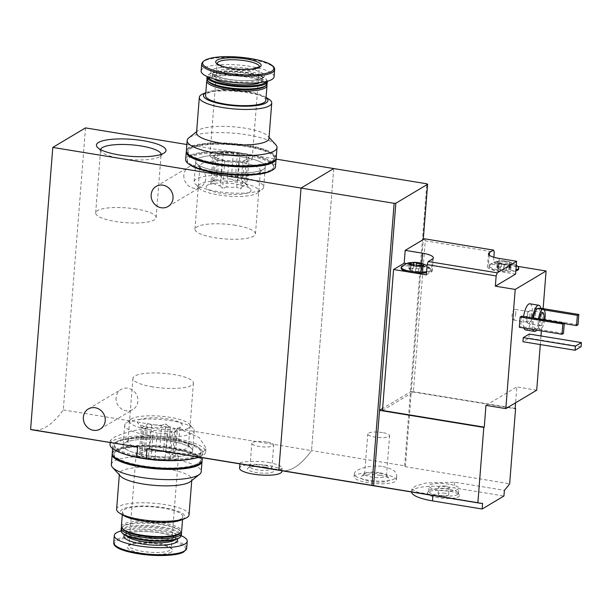 <?xml version="1.0" encoding="UTF-8"?>
<svg xmlns="http://www.w3.org/2000/svg" width="612" height="612" viewBox="0 0 612 612"><rect width="100%" height="100%" fill="white"/><g stroke="black" fill="none" stroke-linecap="round" stroke-linejoin="round"><path stroke-width="0.46" stroke-dasharray="3.06 2.29" d="M242.459 156.955A34.884 8.507 4.5 0 0 207.376 155.999A34.884 8.507 4.5 0 0 196.682 163.572A34.884 8.507 4.5 0 0 229.837 172.569A34.884 8.507 4.5 0 0 263.994 168.866A34.884 8.507 4.5 0 0 242.459 156.955M186.836 144.501L276.104 159.12M198.992 457.179A47.988 11.705 4.5 0 0 205.701 451.908A47.988 11.705 4.5 0 0 178.926 439.156L179.721 428.997L199.313 437.649L205.999 448.083L202.901 452.498L194.815 454.509L167.94 452.115M178.926 439.156L169.493 437.611L170.289 427.451L148.777 427.742L129.247 431.537L115.454 436.494L110.328 440.556L112.99 442.698L121.008 444.411M169.493 437.611A47.988 11.705 4.5 0 0 110.022 444.373M169.807 441.007A34.884 8.507 4.5 0 0 124.374 443.356A34.884 8.507 4.5 0 0 145.908 455.274A34.884 8.507 4.5 0 0 180.991 456.223A34.884 8.507 4.5 0 0 191.686 448.657A34.884 8.507 4.5 0 0 169.807 441.007M179.721 428.997L311.546 450.585A159.066 50.207 -80.7 0 1 281.038 470.62A159.066 50.207 99.3 0 0 311.546 450.585L404.639 465.831L405.396 466.704L509.658 483.778M268.24 462.389C277.167 464.156 281.795 466.023 282.117 467.981C283.226 472.135 238.558 463.98 239.996 463.093C239.506 461.884 255.219 460.216 268.24 462.389M85.489 127.9L63.296 409.933A159.066 50.207 -80.7 0 1 32.788 429.961M63.296 409.933L170.289 427.451M183.86 175.162A11.666 10.695 -120.8 0 0 189.177 186.285A11.666 10.695 -120.8 0 0 200.759 186.966A11.666 10.695 -120.8 0 0 203.972 171.475A11.666 10.695 -120.8 0 0 188.802 166.938A11.666 10.695 -120.8 0 0 183.86 175.162M116.058 397.708A11.666 10.695 -120.8 0 0 121.367 408.831A11.666 10.695 -120.8 0 0 132.957 409.512A11.666 10.695 -120.8 0 0 136.162 394.013A11.666 10.695 -120.8 0 0 121 389.477A11.666 10.695 -120.8 0 0 116.058 397.708M333.739 168.56L311.546 450.585L333.739 168.56M281.88 471.485A21.206 5.171 4.5 0 0 267.995 465.487A21.206 5.171 4.5 0 0 239.59 468.157M265.271 467.117A13.257 3.236 4.5 0 0 248.005 468.004A13.257 3.236 4.5 0 0 260.483 473.045A13.257 3.236 4.5 0 0 273.587 470.016A13.257 3.236 4.5 0 0 265.271 467.117M264.659 465.365A10.962 2.678 4.5 0 0 250.385 466.099A10.962 2.678 4.5 0 0 249.979 466.742A10.962 2.678 4.5 0 0 260.697 470.268A10.962 2.678 4.5 0 0 271.835 468.463A10.962 2.678 4.5 0 0 271.537 467.767A10.962 2.678 4.5 0 0 264.659 465.365M266.503 441.948A10.962 2.678 4.5 0 0 251.823 443.333A10.962 2.678 4.5 0 0 262.54 446.859A10.962 2.678 4.5 0 0 273.679 445.054A10.962 2.678 4.5 0 0 266.503 441.948M152.77 386.899A30.34 7.405 -175.5 0 1 132.919 378.315A30.34 7.405 -175.5 0 1 163.748 373.312A30.34 7.405 -175.5 0 1 193.415 383.074A30.34 7.405 -175.5 0 1 152.77 386.899M147.813 449.958A30.34 7.405 -175.5 0 1 127.954 441.374A30.34 7.405 -175.5 0 1 129.078 439.592A30.34 7.405 -175.5 0 1 158.783 436.371A30.34 7.405 -175.5 0 1 187.624 444.197A30.34 7.405 -175.5 0 1 188.458 446.133A30.34 7.405 -175.5 0 1 147.813 449.958M235.589 225.323A30.34 7.405 4.5 0 0 194.953 229.148A30.34 7.405 4.5 0 0 224.619 238.91A30.34 7.405 4.5 0 0 255.449 233.906A30.34 7.405 4.5 0 0 235.589 225.323M240.554 162.272A30.34 7.405 4.5 0 0 199.91 166.089A30.34 7.405 4.5 0 0 200.736 168.025A30.34 7.405 4.5 0 0 229.577 175.851A30.34 7.405 4.5 0 0 259.289 172.63A30.34 7.405 4.5 0 0 260.406 170.855A30.34 7.405 4.5 0 0 240.554 162.272M136.292 209.059A30.34 7.405 4.5 0 0 95.648 212.884A30.34 7.405 4.5 0 0 125.315 222.646A30.34 7.405 4.5 0 0 156.144 217.643A30.34 7.405 4.5 0 0 136.292 209.059M100.636 149.634A30.34 7.405 4.5 0 0 100.613 149.825A30.34 7.405 4.5 0 0 101.439 151.761A30.34 7.405 4.5 0 0 130.28 159.587A30.34 7.405 4.5 0 0 159.992 156.374A30.34 7.405 4.5 0 0 161.109 154.591A30.34 7.405 4.5 0 0 161.117 154.392M244.219 160.39A16.7 4.077 4.5 0 0 247.707 158.309L245.649 184.449A16.7 4.077 4.5 0 1 242.161 186.53L244.219 160.39L242.819 161.224L238.802 161.101A16.7 4.077 4.5 0 1 228.796 160.788L226.738 186.928A16.7 4.077 4.5 0 0 236.745 187.241L238.802 161.101M215.646 157.307A16.7 4.077 4.5 0 0 222.164 159.701L220.106 185.841A16.7 4.077 4.5 0 1 213.588 183.447L215.646 157.307L213.03 156.343L214.43 155.509A16.7 4.077 4.5 0 1 217.918 153.428L215.86 179.568A16.7 4.077 4.5 0 0 212.976 180.762A16.7 4.077 4.5 0 0 212.372 181.649L214.43 155.509M233.348 153.031A16.7 4.077 4.5 0 0 223.342 152.717L221.284 178.857A16.7 4.077 4.5 0 1 231.29 179.171L233.348 153.031L237.364 153.153L239.981 154.117A16.7 4.077 4.5 0 1 246.498 156.504L244.44 182.651A16.7 4.077 4.5 0 0 237.923 180.257L239.981 154.117M268.431 98.892A36.322 8.859 4.5 0 0 236.232 91.341A36.322 8.859 4.5 0 0 203.253 93.758M196.536 132.781A36.322 8.859 -175.5 0 1 197.875 130.654A36.322 8.859 -175.5 0 1 198.732 130.065A36.322 8.859 -175.5 0 1 234.84 126.914A36.322 8.859 -175.5 0 1 267.964 136.17A36.322 8.859 -175.5 0 1 268.951 138.48M266.059 97.53A32.344 7.895 4.5 0 0 265.004 96.811A32.344 7.895 4.5 0 0 236.331 90.086A32.344 7.895 4.5 0 0 206.955 92.244A32.344 7.895 4.5 0 0 205.8 92.787M265.837 100.33A30.225 7.375 4.5 0 0 236.286 90.607A30.225 7.375 4.5 0 0 205.578 95.587M266.778 84.67A30.225 7.375 4.5 0 0 266.166 83.79A30.225 7.375 4.5 0 0 237.441 75.995A30.225 7.375 4.5 0 0 207.843 79.2A30.225 7.375 4.5 0 0 207.108 79.973M264.935 86.323A29.162 7.115 4.5 0 0 265.218 82.75A29.162 7.115 4.5 0 0 237.502 75.23A29.162 7.115 4.5 0 0 208.944 78.321A29.162 7.115 4.5 0 0 208.661 81.893M267.153 83.668A30.225 7.375 4.5 0 0 237.601 73.945A30.225 7.375 4.5 0 0 206.894 78.925M267.314 81.258A30.225 7.375 4.5 0 0 266.495 79.652A30.225 7.375 4.5 0 0 237.762 71.849A30.225 7.375 4.5 0 0 208.172 75.062A30.225 7.375 4.5 0 0 207.108 76.523M266.427 81.488A29.475 7.191 4.5 0 0 265.822 78.91A29.475 7.191 4.5 0 0 237.808 71.306A29.475 7.191 4.5 0 0 208.952 74.434A29.475 7.191 4.5 0 0 207.95 76.883M260.062 82.582A24.924 6.082 4.5 0 0 260.582 82.299A24.924 6.082 4.5 0 0 262.089 80.432A24.924 6.082 4.5 0 0 237.724 72.415A24.924 6.082 4.5 0 0 212.402 76.523A24.924 6.082 4.5 0 0 214.07 78.963M274.077 76.737A36.582 8.928 4.5 0 0 238.305 64.964A36.582 8.928 4.5 0 0 201.134 70.992M275.783 144.753A45.066 10.993 4.5 0 0 232.942 133.133A45.066 10.993 4.5 0 0 188.81 137.914M276.203 157.881A45.066 10.993 4.5 0 0 232.132 143.384A45.066 10.993 4.5 0 0 186.346 150.804M271.988 161.01A43.475 10.611 4.5 0 0 274.62 157.758A43.475 10.611 4.5 0 0 232.101 143.766A43.475 10.611 4.5 0 0 187.93 150.935A43.475 10.611 4.5 0 0 223.296 164.215A43.475 10.611 4.5 0 0 271.988 161.01M256.979 193.338A30.34 7.405 4.5 0 0 257.698 192.849A30.34 7.405 4.5 0 0 229.148 181.313A30.34 7.405 4.5 0 0 199.145 188.244A30.34 7.405 4.5 0 0 226.822 195.97A30.34 7.405 4.5 0 0 256.979 193.338M249.673 192.145A22.537 5.5 4.5 0 0 250.423 189.024A22.537 5.5 4.5 0 0 229.003 183.21A22.537 5.5 4.5 0 0 206.933 185.597A22.537 5.5 4.5 0 0 206.122 186.805A22.537 5.5 4.5 0 0 224.199 193.775A22.537 5.5 4.5 0 0 249.673 192.145M261.576 189.651A34.884 8.507 4.5 0 0 262.403 189.085A34.884 8.507 4.5 0 0 263.688 187.035A34.884 8.507 4.5 0 0 229.584 175.82A34.884 8.507 4.5 0 0 194.142 181.565A34.884 8.507 4.5 0 0 195.09 183.784A34.884 8.507 4.5 0 0 226.907 192.673A34.884 8.507 4.5 0 0 261.576 189.651M263.168 169.432A34.884 8.507 4.5 0 0 265.279 166.824A34.884 8.507 4.5 0 0 231.175 155.601A34.884 8.507 4.5 0 0 195.733 161.346A34.884 8.507 4.5 0 0 224.107 172.003A34.884 8.507 4.5 0 0 263.168 169.432M271.055 170.847A43.475 10.611 4.5 0 0 271.215 170.748A43.475 10.611 4.5 0 0 273.847 167.497A43.475 10.611 4.5 0 0 231.336 153.505A43.475 10.611 4.5 0 0 187.165 160.673A43.475 10.611 4.5 0 0 189.399 164.421M271.3 169.723A43.475 10.611 4.5 0 0 273.931 166.472A43.475 10.611 4.5 0 0 231.42 152.48A43.475 10.611 4.5 0 0 187.241 159.648A43.475 10.611 4.5 0 0 222.615 172.928A43.475 10.611 4.5 0 0 271.3 169.723M275.515 166.594A45.066 10.993 4.5 0 0 231.451 152.097A45.066 10.993 4.5 0 0 185.658 159.525M276.111 158.386A45.066 10.993 4.5 0 0 232.055 144.409A45.066 10.993 4.5 0 0 186.354 151.325M271.736 162.134A43.475 10.611 4.5 0 0 271.904 162.035A43.475 10.611 4.5 0 0 274.536 158.783A43.475 10.611 4.5 0 0 232.025 144.792A43.475 10.611 4.5 0 0 187.846 151.96A43.475 10.611 4.5 0 0 190.087 155.708M244.44 182.651L246.927 185.222L245.649 184.449M242.161 186.53L240.638 188.978L236.745 187.241M226.738 186.928L222.592 188.419L220.106 185.841M213.588 183.447L210.842 184.097L212.372 181.649M215.86 179.568L217.138 180.341L221.284 178.857M231.29 179.171L235.176 180.907L237.923 180.257M250.928 160.16A21.206 5.171 4.5 0 0 252.213 158.569A21.206 5.171 4.5 0 0 231.474 151.745A21.206 5.171 4.5 0 0 209.924 155.241A21.206 5.171 4.5 0 0 227.182 161.721A21.206 5.171 4.5 0 0 250.928 160.16M222.164 159.701L224.78 160.665L228.796 160.788M223.342 152.717L219.326 152.587L217.918 153.428M247.707 158.309L249.115 157.468L246.498 156.504M237.364 153.153L235.176 180.907M249.115 157.468L246.927 185.222M219.326 152.587L217.138 180.341M213.03 156.343L210.842 184.097M224.78 160.665L222.592 188.419M242.819 161.224L240.638 188.978M509.544 268.11L507.692 267.429A2.601 0.635 -175.5 0 1 504.158 266.847L504.556 261.752L508.098 262.334L509.934 262.012A7.42 1.813 4.5 0 0 506.805 261.24A7.42 1.813 4.5 0 0 504.923 261.003A7.42 1.813 4.5 0 0 503.883 260.919A7.42 1.813 4.5 0 0 502.988 260.873A7.42 1.813 4.5 0 0 497.311 261.622A7.42 1.813 4.5 0 0 497.533 263.022A7.42 1.813 4.5 0 0 498.581 263.504A7.42 1.813 4.5 0 0 505.535 264.644A7.42 1.813 4.5 0 0 510.859 264.07A7.42 1.813 4.5 0 0 511.211 263.894A7.42 1.813 4.5 0 0 509.934 262.012L509.391 263.917L511.211 263.894L510.592 263.971L510.194 269.066A2.601 0.635 -175.5 0 1 509.031 268.438A2.601 0.635 -175.5 0 1 509.544 268.11L509.934 262.012M504.556 261.752L502.988 260.873L501.718 261.668C501.373 262.831 500.409 262.961 498.826 262.051L497.219 261.775L496.776 267.375L498.428 267.138L498.826 262.051M498.489 263.596L498.956 263.841L498.604 268.362A2.601 0.635 -175.5 0 1 498.084 268.691L498.489 263.596L497.311 261.622M498.084 268.691L499.935 269.372A2.601 0.635 -175.5 0 1 503.469 269.946L503.875 264.858L498.581 263.504M503.875 264.858L506.713 264.942L510.859 264.07M410.568 265.088L411.034 265.325L410.683 269.846A2.601 0.635 -175.5 0 1 410.17 270.183L410.568 265.088L409.925 264.124L409.52 269.219L408.854 268.859L410.514 268.63L410.797 264.996M410.17 270.183L412.021 270.856A2.601 0.635 -175.5 0 1 415.556 271.437L415.961 266.342L410.667 264.996M415.961 266.342L418.792 266.434L422.938 265.562M382.469 410.476L413.352 392.047L425.256 240.83L494.267 252.129M425.256 240.83L424.544 238.81M517.622 266.342L493.456 262.387L488.46 265.363A16.44 4.009 -175.5 0 0 487.466 266.595A16.44 4.009 -175.5 0 0 498.222 271.246L515.602 274.092M540.297 344.564L540.977 335.965M541.375 330.885L543.127 308.632M536.709 390.188L516.849 386.929L515.602 402.78M413.352 392.047L515.136 408.717M493.861 257.239L493.456 262.387M408.326 271.927L413.559 272.784M383.12 466.612C392.055 468.532 396.599 471.492 396.76 475.493C397.433 485.362 352.489 480.734 354.394 473.734C354.203 469.58 370.031 464.317 383.12 466.612M482.585 503.347L417.575 492.232L411.899 488.996L415.693 485.989L425.761 483.029L454.731 482.21L504.38 490.342M529.908 303.789A13.257 4.185 -80.7 0 1 532.302 314.163A13.257 4.185 -80.7 0 1 525.624 329.952M523.903 328.024A13.257 4.185 -80.7 0 1 523.589 316.488M521.585 316.159L520.781 326.41L519.328 327.275M536.12 307.484L535.309 317.735L533.855 318.607L534.666 308.356L536.12 307.484L540.893 308.264M529.265 334.045L528.944 338.145L522.954 341.726M405.396 466.704L411.325 391.374L382.63 408.495M515.159 408.38L411.325 391.374L423.267 239.567M404.639 465.831L426.832 183.807M544.757 319.954A10.075 3.182 -80.7 0 1 540.036 329.088A10.075 3.182 -80.7 0 1 538.483 318.928M543.678 319.778A6.625 2.088 -80.7 0 1 540.595 325.683A6.625 2.088 -80.7 0 1 539.554 319.104M538.331 308.394A10.075 3.182 -80.7 0 1 540.151 316.274A10.075 3.182 -80.7 0 1 535.072 328.277A10.075 3.182 -80.7 0 1 533.519 318.11M541.016 308.83A13.257 4.185 -80.7 0 1 541.245 315.624A13.257 4.185 -80.7 0 1 536.801 330.136M532.838 329.493A13.257 4.185 -80.7 0 1 532.524 317.949M531.522 315.761A6.625 2.088 -80.7 0 1 528.179 323.656A6.625 2.088 -80.7 0 1 527.559 323.167A6.625 2.088 -80.7 0 1 527.184 316.779A6.625 2.088 -80.7 0 1 529.579 310.835A6.625 2.088 -80.7 0 1 530.321 310.575A6.625 2.088 -80.7 0 1 531.522 315.761M529.87 315.823A5.34 1.683 -80.7 0 1 527.184 322.18A5.34 1.683 -80.7 0 1 526.68 321.79A5.34 1.683 -80.7 0 1 526.381 316.641A5.34 1.683 -80.7 0 1 528.301 311.86A5.34 1.683 -80.7 0 1 528.906 311.646A5.34 1.683 -80.7 0 1 529.87 315.823M515.687 313.505A5.34 1.683 -80.7 0 1 513.001 319.862A5.34 1.683 -80.7 0 1 512.198 314.323A5.34 1.683 -80.7 0 1 514.723 309.328A5.34 1.683 -80.7 0 1 515.687 313.505M563.476 333.402L520.781 326.41M578.011 324.727L535.309 317.735M564.249 323.58L533.855 318.607M544.229 309.917L534.666 308.356M382.538 474.055A21.206 5.171 4.5 0 0 354.126 476.725A21.206 5.171 4.5 0 0 374.865 483.549A21.206 5.171 4.5 0 0 396.415 480.053A21.206 5.171 4.5 0 0 382.538 474.055M380.266 475.409A14.581 3.557 4.5 0 0 361.271 476.388A14.581 3.557 4.5 0 0 374.988 481.935A14.581 3.557 4.5 0 0 389.408 478.607A14.581 3.557 4.5 0 0 380.266 475.409M379.302 472.648A10.962 2.678 4.5 0 0 365.027 473.39A10.962 2.678 4.5 0 0 364.622 474.032A10.962 2.678 4.5 0 0 375.332 477.559A10.962 2.678 4.5 0 0 386.47 475.753A10.962 2.678 4.5 0 0 386.172 475.05A10.962 2.678 4.5 0 0 379.302 472.648M382.454 432.577A10.962 2.678 4.5 0 0 367.774 433.962A10.962 2.678 4.5 0 0 378.491 437.488A10.962 2.678 4.5 0 0 389.622 435.683A10.962 2.678 4.5 0 0 382.454 432.577M581.079 346.683L528.944 338.145M411.669 492.01A31.816 7.765 -175.5 0 1 411.669 491.887A31.816 7.765 -175.5 0 1 454.288 487.879L503.936 496.011M485.966 405.358L516.849 386.929M448.894 491.099A16.073 3.924 4.5 0 0 427.581 492.568A16.073 3.924 4.5 0 0 443.08 498.29A16.073 3.924 4.5 0 0 459.283 495.062A16.073 3.924 4.5 0 0 448.894 491.099M445.766 486.119A5.301 1.293 4.5 0 0 438.666 486.792A5.301 1.293 4.5 0 0 443.853 488.498A5.301 1.293 4.5 0 0 449.239 487.619A5.301 1.293 4.5 0 0 445.766 486.119M445.207 493.295A5.301 1.293 4.5 0 0 438.1 493.968A5.301 1.293 4.5 0 0 443.287 495.674A5.301 1.293 4.5 0 0 448.673 494.802A5.301 1.293 4.5 0 0 445.207 493.295M449.04 484.168A14.849 3.618 4.5 0 0 429.15 486.043A14.849 3.618 4.5 0 0 443.669 490.816A14.849 3.618 4.5 0 0 458.755 488.368A14.849 3.618 4.5 0 0 449.04 484.168M448.634 489.294A14.849 3.618 4.5 0 0 428.943 490.656A14.849 3.618 4.5 0 0 428.752 491.168A14.849 3.618 4.5 0 0 443.264 495.942A14.849 3.618 4.5 0 0 458.35 493.494A14.849 3.618 4.5 0 0 458.235 492.958A14.849 3.618 4.5 0 0 448.634 489.294M401.135 268.209A14.849 3.618 -175.5 0 1 421.025 266.342A14.849 3.618 -175.5 0 1 430.741 270.542A14.849 3.618 -175.5 0 1 426.503 272.7M426.334 274.88L431.33 271.896A16.44 4.009 -175.5 0 0 432.324 270.665A16.44 4.009 -175.5 0 0 421.569 266.013L406.636 263.573M515.855 270.902A14.849 3.618 -175.5 0 1 499.163 270.986A14.849 3.618 -175.5 0 1 489.057 266.725A14.849 3.618 -175.5 0 1 506.231 264.476A14.849 3.618 4.5 0 1 508.939 264.851A14.849 3.618 4.5 0 1 511.464 265.333A14.849 3.618 -175.5 0 1 518.655 269.05M426.587 271.674A14.849 3.618 4.5 0 0 430.817 269.517A14.849 3.618 4.5 0 0 430.427 268.584A14.849 3.618 4.5 0 0 421.102 265.317A14.849 3.618 4.5 0 0 401.755 266.327M415.556 271.437L418.394 271.529A2.601 0.635 -175.5 0 1 421.286 271.147L422.938 270.917L422.272 270.558A2.601 0.635 -175.5 0 1 421.11 269.93A2.601 0.635 -175.5 0 1 421.63 269.594L422.028 264.506M410.514 268.63A2.601 0.635 -175.5 0 0 413.406 268.247L416.237 268.339A2.601 0.635 -175.5 0 0 419.778 268.92L421.63 269.594M409.52 269.219A2.601 0.635 -175.5 0 1 410.683 269.846M518.341 267.092A14.849 3.618 4.5 0 0 509.023 263.826A14.849 3.618 4.5 0 0 489.669 264.835A14.849 3.618 4.5 0 0 489.133 265.692A14.849 3.618 4.5 0 0 499.247 269.961A14.849 3.618 4.5 0 0 515.931 269.877M498.428 267.138A2.601 0.635 -175.5 0 0 501.32 266.763L504.158 266.847M498.604 268.362A2.601 0.635 -175.5 0 0 497.441 267.727L496.776 267.375M510.194 269.066L510.852 269.425L509.199 269.655A2.601 0.635 -175.5 0 0 506.308 270.037L503.469 269.946M175.384 431.468A16.7 4.077 -175.5 0 0 175.996 430.573L173.938 456.713A16.7 4.077 -175.5 0 1 170.45 458.801L172.5 432.653A16.7 4.077 -175.5 0 0 175.384 431.468L181.427 426.625A22.537 5.5 -175.5 0 1 180.9 426.992A22.537 5.5 -175.5 0 1 158.5 428.943A22.537 5.5 -175.5 0 1 137.945 423.206A22.537 5.5 -175.5 0 1 142.053 418.838A22.537 5.5 -175.5 0 1 169.914 419.358A22.537 5.5 -175.5 0 1 181.427 426.625M166.204 452.52A16.7 4.077 -175.5 0 1 172.722 454.915L174.78 428.775A16.7 4.077 -175.5 0 0 168.262 426.38L166.204 452.52L163.588 451.564L159.571 451.434A16.7 4.077 -175.5 0 0 149.565 451.128L151.623 424.98A16.7 4.077 -175.5 0 1 161.629 425.294L159.571 451.434M140.653 453.92A16.7 4.077 -175.5 0 1 144.149 451.84L146.199 425.692A16.7 4.077 -175.5 0 0 142.711 427.773L140.653 453.92L139.253 454.754L141.869 455.718A16.7 4.077 -175.5 0 0 148.387 458.113L150.445 431.965A16.7 4.077 -175.5 0 1 143.927 429.57L141.869 455.718M116.624 509.199A36.322 8.859 -175.5 0 1 153.528 503.209A36.322 8.859 -175.5 0 1 189.039 514.899M190.493 481.567A36.322 8.859 4.5 0 0 191.831 479.441A36.322 8.859 4.5 0 0 162.279 468.348A36.322 8.859 4.5 0 0 121.612 471.018A36.322 8.859 4.5 0 0 119.416 473.742A36.322 8.859 4.5 0 0 120.403 476.052M123.364 515.411A32.344 7.895 -175.5 0 1 151.348 506.262A32.344 7.895 -175.5 0 1 182.942 519.228A32.344 7.895 -175.5 0 1 181.404 519.978M180.953 518.899A30.225 7.375 -175.5 0 1 147.117 521.126A30.225 7.375 -175.5 0 1 122.53 511.892A30.225 7.375 -175.5 0 1 153.237 506.912A30.225 7.375 -175.5 0 1 182.789 516.635A30.225 7.375 -175.5 0 1 180.953 518.899M121.375 526.504A30.225 7.375 -175.5 0 1 152.082 521.523A30.225 7.375 -175.5 0 1 181.634 531.247M123.15 529.472A29.162 7.115 -175.5 0 1 123.433 525.899A29.162 7.115 -175.5 0 1 151.983 522.809A29.162 7.115 -175.5 0 1 179.706 530.329A29.162 7.115 -175.5 0 1 179.423 533.901M121.589 527.552A30.225 7.375 -175.5 0 1 122.331 526.779A30.225 7.375 -175.5 0 1 151.921 523.574A30.225 7.375 -175.5 0 1 180.647 531.369A30.225 7.375 -175.5 0 1 181.259 532.249M121.054 530.65A30.225 7.375 -175.5 0 1 151.761 525.67A30.225 7.375 -175.5 0 1 181.313 535.393M122.545 533.312A29.475 7.191 -175.5 0 1 151.684 526.58A29.475 7.191 -175.5 0 1 179.415 537.787M174.458 537.566A24.924 6.082 -175.5 0 1 146.551 539.402A24.924 6.082 -175.5 0 1 126.279 531.79A24.924 6.082 -175.5 0 1 151.6 527.682A24.924 6.082 -175.5 0 1 175.965 535.699A24.924 6.082 -175.5 0 1 174.458 537.566M121.054 530.964A36.582 8.928 -175.5 0 1 181.259 535.707M171.299 552.108A22.797 5.562 -175.5 0 1 132.513 550.899A22.797 5.562 -175.5 0 1 146.046 542.829A22.797 5.562 -175.5 0 1 171.299 552.108M111.361 464.592A45.066 10.993 -175.5 0 1 157.146 457.172A45.066 10.993 -175.5 0 1 201.218 471.668M112.256 453.836A45.066 10.993 -175.5 0 1 157.957 446.921A45.066 10.993 -175.5 0 1 202.014 460.897M115.989 458.22A43.475 10.611 -175.5 0 1 113.748 454.471A43.475 10.611 -175.5 0 1 157.927 447.303A43.475 10.611 -175.5 0 1 200.438 461.287A43.475 10.611 -175.5 0 1 197.806 464.546A43.475 10.611 -175.5 0 1 197.638 464.646M188.205 428.186A30.34 7.405 -175.5 0 1 150.506 429.915A30.34 7.405 -175.5 0 1 130.67 419.373A30.34 7.405 -175.5 0 1 160.375 416.152A30.34 7.405 -175.5 0 1 189.215 423.986A30.34 7.405 -175.5 0 1 188.205 428.186M192.114 433.273A34.884 8.507 -175.5 0 1 153.054 435.836A34.884 8.507 -175.5 0 1 124.68 425.187A34.884 8.507 -175.5 0 1 125.965 423.137A34.884 8.507 -175.5 0 1 160.122 419.442A34.884 8.507 -175.5 0 1 193.277 428.438A34.884 8.507 -175.5 0 1 194.226 430.657A34.884 8.507 -175.5 0 1 192.114 433.273M190.523 453.492A34.884 8.507 -175.5 0 1 151.462 456.055A34.884 8.507 -175.5 0 1 123.089 445.406A34.884 8.507 -175.5 0 1 158.531 439.653A34.884 8.507 -175.5 0 1 192.635 450.876A34.884 8.507 -175.5 0 1 190.523 453.492M198.571 454.808A43.475 10.611 -175.5 0 1 149.886 458.006A43.475 10.611 -175.5 0 1 114.513 444.733A43.475 10.611 -175.5 0 1 158.692 437.565A43.475 10.611 -175.5 0 1 201.203 451.549A43.475 10.611 -175.5 0 1 198.571 454.808M198.495 455.833A43.475 10.611 -175.5 0 1 149.81 459.031A43.475 10.611 -175.5 0 1 114.436 445.758A43.475 10.611 -175.5 0 1 158.615 438.59A43.475 10.611 -175.5 0 1 201.126 452.574A43.475 10.611 -175.5 0 1 198.495 455.833M123.746 453.852A45.066 10.993 -175.5 0 1 112.853 445.628A45.066 10.993 -175.5 0 1 158.646 438.2A45.066 10.993 -175.5 0 1 202.71 452.704A45.066 10.993 -175.5 0 1 199.979 456.078A45.066 10.993 -175.5 0 1 190.661 459.115M112.248 453.316A45.066 10.993 -175.5 0 1 158.034 445.896A45.066 10.993 -175.5 0 1 202.105 460.392M197.89 463.521A43.475 10.611 -175.5 0 1 149.206 466.719A43.475 10.611 -175.5 0 1 113.832 453.446A43.475 10.611 -175.5 0 1 158.003 446.278A43.475 10.611 -175.5 0 1 200.522 460.262A43.475 10.611 -175.5 0 1 197.89 463.521M167.084 433.365A16.7 4.077 -175.5 0 1 157.077 433.051L155.02 459.199A16.7 4.077 -175.5 0 0 165.026 459.505L167.084 433.365L171.23 431.881L172.5 432.653M175.996 430.573L177.518 428.125L174.78 428.775M168.262 426.38L165.775 423.81L161.629 425.294M151.623 424.98L147.729 423.244L146.199 425.692M142.711 427.773L141.441 427L143.927 429.57M150.445 431.965L153.191 431.322L157.077 433.051M177.159 458.572A21.206 5.171 -175.5 0 1 153.405 460.132A21.206 5.171 -175.5 0 1 136.155 453.653A21.206 5.171 -175.5 0 1 157.705 450.157A21.206 5.171 -175.5 0 1 178.436 456.98A21.206 5.171 -175.5 0 1 177.159 458.572M172.722 454.915L175.338 455.879L173.938 456.713M144.149 451.84L145.549 450.998L149.565 451.128M155.02 459.199L151.003 459.069L148.387 458.113M170.45 458.801L169.042 459.635L165.026 459.505M151.003 459.069L153.191 431.322M169.042 459.635L171.23 431.881M139.253 454.754L141.441 427M145.549 450.998L147.729 423.244M163.588 451.564L165.775 423.81M175.338 455.879L177.518 428.125M260.788 79.606A24.924 6.082 4.5 0 0 262.296 77.739A24.924 6.082 4.5 0 0 237.93 69.722A24.924 6.082 4.5 0 0 212.609 73.83A24.924 6.082 4.5 0 0 232.889 81.442A24.924 6.082 4.5 0 0 260.788 79.606M262.8 77.992A26.905 6.564 4.5 0 0 232.988 67.037A26.905 6.564 4.5 0 0 217.023 76.569A26.905 6.564 4.5 0 0 262.8 77.992M274.635 69.691A36.582 8.928 4.5 0 0 238.864 57.926A36.582 8.928 4.5 0 0 201.685 63.954M217.153 63.449A21.206 5.171 4.5 0 0 217.145 63.487A21.206 5.171 4.5 0 0 234.404 69.967A21.206 5.171 4.5 0 0 258.149 68.406A21.206 5.171 4.5 0 0 259.434 66.815A21.206 5.171 4.5 0 0 259.434 66.777M454.731 482.21L454.288 487.879M421.775 263.367L421.569 266.013M432.34 259.083L431.33 271.896M499.231 258.432L498.222 271.246M489.271 255.15L488.46 265.363M422.272 270.558L422.663 265.662M419.778 268.92L420 266.098M416.237 268.339L416.42 266.075M413.406 268.247L413.597 265.73M412.021 270.856L412.419 265.769M418.394 271.529L418.792 266.434M421.286 271.147L421.683 266.052M507.692 267.429L508.098 262.334M501.32 266.763L501.718 261.668M497.441 267.727L497.839 262.64M499.935 269.372L500.333 264.277M506.308 270.037L506.713 264.942M509.199 269.655L509.605 264.568M126.608 535.913A24.924 6.082 -175.5 0 1 126.064 534.483A24.924 6.082 -175.5 0 1 151.386 530.375A24.924 6.082 -175.5 0 1 175.751 538.392A24.924 6.082 -175.5 0 1 175.001 539.715M124.649 534.919A26.905 6.564 -175.5 0 1 151.279 531.813A26.905 6.564 -175.5 0 1 177.09 539.042M113.733 542.53A36.582 8.928 -175.5 0 1 150.904 536.502A36.582 8.928 -175.5 0 1 186.675 548.276M114.857 544.994A35.71 8.713 -175.5 0 1 153.926 538.002A35.71 8.713 -175.5 0 1 183.562 551.886M169.937 550.326A21.206 5.171 -175.5 0 1 146.184 551.886A21.206 5.171 -175.5 0 1 128.933 545.407A21.206 5.171 -175.5 0 1 150.483 541.918A21.206 5.171 -175.5 0 1 171.215 548.735A21.206 5.171 -175.5 0 1 169.937 550.326M205.701 451.908L205.999 448.083M110.16 442.629L110.321 440.556M281.933 470.766L282.155 467.981M239.927 463.888L239.988 463.093M250.385 466.099L248.005 468.004M271.537 467.767L273.587 470.016M271.835 468.463L273.679 445.054M249.979 466.742L251.823 443.333M132.919 378.315L127.954 441.374M193.415 383.074L188.458 446.133M129.078 439.592L124.374 443.356M187.624 444.197L191.686 448.657M255.449 233.906L260.406 170.855M194.953 229.148L199.91 166.089M259.289 172.63L263.994 168.866M200.736 168.025L196.682 163.572M156.144 217.643L161.109 154.591M95.648 212.884L100.613 149.825M159.992 156.374L164.689 152.602M101.439 151.761L97.385 147.308M168.063 206.481L200.759 186.966M156.106 186.446L188.802 166.938M100.261 429.027L132.957 409.512M88.304 408.992L121 389.477M206.955 92.244L205.808 92.718M265.004 96.811L266.067 97.461M208.944 78.321L207.843 79.2M265.218 82.75L266.166 83.79M208.952 74.434L208.172 75.062M265.822 78.91L266.495 79.652M262.089 80.432L262.318 77.64L261.63 78.206C260.337 79.017 257.805 79.675 254.049 80.187C242.1 81.297 230.556 80.317 219.402 77.242C209.511 73.509 213.764 73.83 212.601 73.731L212.402 76.523M197.875 130.654L196.628 131.656M267.964 136.17L269.043 137.356M257.698 192.849L262.403 189.085M199.145 188.244L195.09 183.784M263.688 187.035L265.279 166.824M194.142 181.565L195.733 161.346M273.847 167.497L273.931 166.472M187.165 160.673L187.241 159.648M274.536 158.783L274.62 157.758M187.846 151.96L187.93 150.935M212.976 180.762L206.933 185.597M246.154 184.342L250.423 189.024M252.213 158.569L259.434 66.815M209.924 155.241L217.145 63.487M498.704 263.734L497.533 263.022M410.79 265.218L409.619 264.514M540.036 329.088L535.072 328.277M542.737 312.602L530.321 310.575M540.595 325.683L528.179 323.656M526.68 321.79L527.559 323.167M528.301 311.86L529.579 310.835M528.906 311.646L514.723 309.328M527.184 322.18L513.001 319.862M396.415 480.053L396.775 475.501M354.126 476.725L354.363 473.734M365.027 473.39L361.271 476.388M386.172 475.05L389.408 478.607M386.47 475.753L389.622 435.683M364.622 474.032L367.774 433.962M411.899 488.996L411.669 491.887M448.673 494.802L449.239 487.619M438.1 493.968L438.666 486.792M458.35 493.494L458.755 488.368M428.752 491.168L429.15 486.043M428.943 490.656L427.581 492.568M458.235 492.958L459.283 495.062M433.334 257.851L432.324 270.665M488.475 253.781L487.466 266.595M430.741 270.542L430.817 269.517M430.427 268.584L427.054 265.707M421.11 269.93L421.423 265.945M421.92 269.41L422.349 263.94M408.854 268.859L409.298 263.259M409.879 270.366L410.308 264.897M422.938 270.917L423.382 265.317M489.057 266.725L489.133 265.692M489.669 264.835C497.288 260.406 495.131 261.408 503.883 260.919M516.306 265.18L511.318 262.403L504.923 261.003M509.031 268.438L509.383 263.917M509.834 267.918L510.27 262.449M497.793 268.875L498.222 263.412M510.852 269.425L511.295 263.826M119.416 473.742L119.325 474.866M191.831 479.441L191.74 480.573M122.53 511.892L122.301 514.769M182.789 516.635L182.56 519.512M123.433 525.899L122.331 526.779M179.706 530.329L180.647 531.369M126.279 531.79L126.041 534.582L130.524 532.685C134.28 531.843 139.146 531.468 145.113 531.568C155.93 531.912 164.75 533.358 171.559 535.89L175.759 538.491L175.965 535.699M130.67 419.373L125.965 423.137M189.215 423.986L193.277 428.438M124.68 425.187L123.089 445.406M194.226 430.657L192.635 450.876M114.513 444.733L114.436 445.758M201.203 451.549L201.126 452.574M112.853 445.628L112.616 448.611M202.71 452.704L202.312 457.722M113.832 453.446L113.748 454.471M200.522 460.262L200.438 461.287M142.206 427.887L137.945 423.206M136.155 453.653L128.918 545.46L134.541 543.464L150.736 543.142C164.506 543.716 173.678 549.53 171.222 548.788L178.436 456.98"/><path stroke-width="0.92" d="M143.154 140.691A34.884 8.507 4.5 0 0 108.079 139.735A34.884 8.507 4.5 0 0 97.385 147.308A34.884 8.507 4.5 0 0 130.54 156.305A34.884 8.507 4.5 0 0 164.689 152.602A34.884 8.507 4.5 0 0 143.154 140.691M110.16 442.629L110.022 444.373A47.988 11.705 4.5 0 0 136.797 457.126L137.593 446.967L32.788 429.961A159.066 50.207 -80.7 0 1 30.6 429.44L52.793 147.415L301.043 188.068L333.739 168.56L426.832 183.807L427.62 184.281L423.267 239.567M52.793 147.415L85.489 127.9L186.836 144.501M276.104 159.12L333.739 168.56L301.043 188.068L278.85 470.1L371.943 485.347L394.136 203.314L301.043 188.068L278.85 470.1A159.066 50.207 99.3 0 0 281.038 470.62A159.066 50.207 -80.7 0 1 278.85 470.1L147.025 448.512L146.23 458.671A47.988 11.705 4.5 0 0 198.992 457.179M167.94 452.115L147.025 448.512M136.797 457.126L146.23 458.671M30.6 429.44L137.593 446.967M151.164 194.677A11.666 10.695 -120.8 0 0 156.481 205.8A11.666 10.695 -120.8 0 0 168.063 206.481A11.666 10.695 -120.8 0 0 171.276 190.982A11.666 10.695 -120.8 0 0 156.106 186.446A11.666 10.695 -120.8 0 0 151.164 194.677M83.362 417.223A11.666 10.695 -120.8 0 0 88.671 428.346A11.666 10.695 -120.8 0 0 100.261 429.027A11.666 10.695 -120.8 0 0 103.466 413.528A11.666 10.695 -120.8 0 0 88.304 408.992A11.666 10.695 -120.8 0 0 83.362 417.223M239.927 463.888L239.59 468.157A21.206 5.171 4.5 0 0 260.329 474.981A21.206 5.171 4.5 0 0 281.88 471.485L281.933 470.766M161.117 154.392A30.34 7.405 4.5 0 0 141.257 146.008A30.34 7.405 4.5 0 0 100.636 149.634M205.808 92.718L203.253 93.758A36.322 8.859 4.5 0 0 199.328 97.331A36.322 8.859 4.5 0 0 228.873 108.423A36.322 8.859 4.5 0 0 269.548 105.746A36.322 8.859 4.5 0 0 271.743 103.03A36.322 8.859 4.5 0 0 268.431 98.892L266.067 97.461M271.743 103.03L268.951 138.48A36.322 8.859 -175.5 0 1 266.755 141.204A36.322 8.859 -175.5 0 1 226.088 143.874A36.322 8.859 -175.5 0 1 196.536 132.781L199.328 97.331M205.8 92.787A32.344 7.895 4.5 0 0 224.137 104.491A32.344 7.895 4.5 0 0 265.998 102.915A32.344 7.895 4.5 0 0 266.059 97.53M207.108 79.973A30.225 7.375 4.5 0 0 206.734 80.975L205.578 95.587A30.225 7.375 4.5 0 0 230.166 104.813A30.225 7.375 4.5 0 0 264.009 102.594A30.225 7.375 4.5 0 0 265.837 100.33L266.993 85.718A30.225 7.375 4.5 0 0 266.778 84.67M206.734 80.975A30.225 7.375 4.5 0 0 231.321 90.209A30.225 7.375 4.5 0 0 265.157 87.983A30.225 7.375 4.5 0 0 266.993 85.718M207.108 76.523A30.225 7.375 4.5 0 0 207.055 76.829L206.894 78.925A30.225 7.375 4.5 0 0 207.713 80.853L208.661 81.893A29.162 7.115 4.5 0 0 235.26 89.321A29.162 7.115 4.5 0 0 264.246 86.797A29.162 7.115 4.5 0 0 264.935 86.323L266.036 85.443A30.225 7.375 4.5 0 0 267.153 83.668L267.314 81.572A30.225 7.375 4.5 0 0 267.314 81.258M207.713 80.853A30.225 7.375 4.5 0 0 235.283 88.549A30.225 7.375 4.5 0 0 265.325 85.932A30.225 7.375 4.5 0 0 266.036 85.443M207.055 76.829A30.225 7.375 4.5 0 0 231.642 86.062A30.225 7.375 4.5 0 0 265.486 83.836A30.225 7.375 4.5 0 0 267.314 81.572M207.95 76.883A29.475 7.191 4.5 0 0 233.271 85.328A29.475 7.191 4.5 0 0 264.843 82.995A29.475 7.191 4.5 0 0 266.427 81.488M214.07 78.963A24.924 6.082 4.5 0 0 236.768 84.54A24.924 6.082 4.5 0 0 260.062 82.582M201.685 63.954L201.134 70.992A36.582 8.928 4.5 0 0 230.9 82.169A36.582 8.928 4.5 0 0 271.866 79.476A36.582 8.928 4.5 0 0 274.077 76.737L274.635 69.691C276.264 57.635 205.227 50.391 201.685 63.954A36.582 8.928 4.5 0 0 231.451 75.123A36.582 8.928 4.5 0 0 272.417 72.43A36.582 8.928 4.5 0 0 274.635 69.691M259.763 67.106A22.797 5.562 4.5 0 0 234.503 57.826A22.797 5.562 4.5 0 0 220.978 65.897A22.797 5.562 4.5 0 0 259.763 67.106M196.628 131.656L188.81 137.914A45.066 10.993 4.5 0 0 187.15 140.553A45.066 10.993 4.5 0 0 223.816 154.323A45.066 10.993 4.5 0 0 274.283 151.003A45.066 10.993 4.5 0 0 277.007 147.63A45.066 10.993 4.5 0 0 275.783 144.753L269.043 137.356M187.15 140.553L186.346 150.804A45.066 10.993 4.5 0 0 223.005 164.574A45.066 10.993 4.5 0 0 273.472 161.254A45.066 10.993 4.5 0 0 276.203 157.881L277.007 147.63M189.399 164.421A43.475 10.611 4.5 0 0 229.676 174.657A43.475 10.611 4.5 0 0 271.055 170.847M186.354 151.325A45.066 10.993 4.5 0 0 186.262 151.83L185.658 159.525A45.066 10.993 4.5 0 0 222.324 173.288A45.066 10.993 4.5 0 0 272.791 169.968A45.066 10.993 4.5 0 0 275.515 166.594L276.119 158.906A45.066 10.993 4.5 0 0 276.111 158.386M186.262 151.83A45.066 10.993 4.5 0 0 222.929 165.6A45.066 10.993 4.5 0 0 273.396 162.279A45.066 10.993 4.5 0 0 276.119 158.906M190.087 155.708A43.475 10.611 4.5 0 0 230.357 165.944A43.475 10.611 4.5 0 0 271.736 162.134M416.42 266.075L416.642 263.244L420.176 263.826L422.02 263.504A7.42 1.813 4.5 0 0 418.883 262.732A7.42 1.813 4.5 0 0 417.002 262.487A7.42 1.813 4.5 0 0 415.961 262.41A7.42 1.813 4.5 0 0 415.066 262.364A7.42 1.813 4.5 0 0 409.39 263.114A7.42 1.813 4.5 0 0 409.619 264.514A7.42 1.813 4.5 0 0 410.667 264.996A7.42 1.813 4.5 0 0 417.613 266.136A7.42 1.813 4.5 0 0 422.938 265.562A7.42 1.813 4.5 0 0 423.29 265.386A7.42 1.813 4.5 0 0 422.02 263.504L421.469 265.409L423.29 265.386L422.663 265.662M416.642 263.244L415.066 262.364L413.804 263.16C413.452 264.323 412.488 264.453 410.912 263.535L409.306 263.259M409.39 263.114L409.925 264.124M406.636 263.573L404.195 263.168L405.198 250.354L424.544 238.81L493.563 250.109L494.267 252.129L493.861 257.239M405.198 250.354L422.578 253.2L421.775 263.367M428.255 261.523L427.145 264.621L496.156 275.928L497.265 272.822L428.255 261.523L432.34 259.083A16.44 4.009 4.5 0 0 433.334 257.851A16.44 4.009 4.5 0 0 422.578 253.2M497.265 272.822L516.612 261.278L499.231 258.432A16.44 4.009 4.5 0 1 488.475 253.781A16.44 4.009 4.5 0 1 489.47 252.549L493.563 250.109M543.127 308.632L546.088 271.001L517.622 266.342M404.195 263.168L393.57 269.51L382.469 410.476L484.253 427.145L485.966 405.358L505.826 408.617L536.709 390.188L540.297 344.564M540.977 335.965L541.375 330.885M515.602 402.78L515.136 408.717L515.587 408.449L509.658 483.778A159.066 50.207 99.3 0 1 504.38 490.342L503.936 496.011L482.141 509.016L432.485 500.884A31.816 7.765 -175.5 0 1 411.669 492.01M393.57 269.51L408.326 271.927A14.849 3.618 -175.5 0 1 401.135 268.209L401.22 267.184A14.849 3.618 4.5 0 0 410.292 271.277A14.849 3.618 4.5 0 0 426.587 271.674M496.156 275.928L495.345 286.179L515.205 289.43L505.826 408.617M427.145 264.621L426.334 274.88L413.559 272.784A14.849 3.618 -175.5 0 0 426.503 272.7M371.943 485.347L477.873 502.75A159.066 50.207 99.3 0 0 479.632 503.141A159.066 50.207 99.3 0 0 482.585 503.347L482.141 509.016M536.801 330.136A13.257 4.185 -80.7 0 1 534.559 331.413L525.624 329.952A13.257 4.185 -80.7 0 1 523.903 328.024M523.589 316.488A13.257 4.185 -80.7 0 1 529.908 303.789L538.843 305.25A13.257 4.185 -80.7 0 1 541.016 308.83M519.328 327.275L520.131 317.024L521.585 316.159L564.287 323.151L563.476 333.402L562.023 334.274L519.328 327.275M522.954 341.726L523.275 337.625L529.265 334.045L581.4 342.582L581.079 346.683L575.081 350.263L522.954 341.726M546.088 271.001L515.205 289.43M373.603 485.676L379.532 410.346L483.801 427.421L477.873 502.75M515.587 408.449L515.159 408.38M382.63 408.495L379.532 410.346L395.834 203.245L394.136 203.314M483.801 427.421L484.253 427.145M395.834 203.245L427.62 184.281M538.483 318.928A10.075 3.182 -80.7 0 1 543.295 309.205A10.075 3.182 -80.7 0 1 545.116 317.085A10.075 3.182 -80.7 0 1 544.757 319.954M539.554 319.104A6.625 2.088 -80.7 0 1 542.737 312.602A6.625 2.088 -80.7 0 1 543.938 317.789A6.625 2.088 -80.7 0 1 543.678 319.778M533.519 318.11A10.075 3.182 -80.7 0 1 538.331 308.394L543.295 309.205M534.559 331.413A13.257 4.185 -80.7 0 1 532.838 329.493M532.524 317.949A13.257 4.185 -80.7 0 1 538.843 305.25M562.023 334.274L562.833 324.016L520.131 317.024M562.833 324.016L564.287 323.151M576.558 325.599L577.361 315.348L578.814 314.476L578.011 324.727L576.558 325.599L564.249 323.58M577.361 315.348L544.229 309.917M578.814 314.476L540.893 308.264M575.081 350.263L575.402 346.163L523.275 337.625M575.402 346.163L581.4 342.582M515.931 269.877A14.849 3.618 4.5 0 0 518.739 268.025L518.655 269.05A14.849 3.618 -175.5 0 1 515.855 270.902M516.612 261.278L515.602 274.092L495.345 286.179M408.326 271.927A14.849 3.618 4.5 0 0 413.559 272.784M415.961 262.41C407.209 262.9 409.367 261.898 401.755 266.327A14.849 3.618 4.5 0 0 401.22 267.184M422.028 264.506L422.02 263.504M518.739 268.025A14.849 3.618 4.5 0 0 518.341 267.092L516.306 265.18M191.74 480.573L189.039 514.899A36.322 8.859 -175.5 0 1 186.844 517.614A36.322 8.859 -175.5 0 1 185.115 518.463A36.322 8.859 -175.5 0 1 152.136 520.881A36.322 8.859 -175.5 0 1 119.937 513.33A36.322 8.859 -175.5 0 1 116.624 509.199L119.325 474.866M112.585 467.469L120.403 476.052A36.322 8.859 4.5 0 0 153.528 485.308A36.322 8.859 4.5 0 0 189.628 482.157A36.322 8.859 4.5 0 0 190.493 481.567L199.558 474.315A45.066 10.993 -175.5 0 1 198.487 475.042A45.066 10.993 -175.5 0 1 153.689 478.951A45.066 10.993 -175.5 0 1 112.585 467.469A45.066 10.993 -175.5 0 1 111.361 464.592L112.164 454.341A45.066 10.993 -175.5 0 1 112.256 453.836M185.115 518.463L181.404 519.978A32.344 7.895 -175.5 0 1 152.036 522.135A32.344 7.895 -175.5 0 1 123.364 515.411L119.937 513.33M182.56 519.512L181.634 531.247A30.225 7.375 -175.5 0 1 180.525 533.021A30.225 7.375 -175.5 0 1 179.806 533.511A30.225 7.375 -175.5 0 1 149.764 536.127A30.225 7.375 -175.5 0 1 122.201 528.431A30.225 7.375 -175.5 0 1 121.375 526.504L122.301 514.769M180.525 533.021L179.423 533.901A29.162 7.115 -175.5 0 1 178.735 534.375A29.162 7.115 -175.5 0 1 149.749 536.9A29.162 7.115 -175.5 0 1 123.15 529.472L122.201 528.431M181.259 532.249A30.225 7.375 -175.5 0 1 181.473 533.297A30.225 7.375 -175.5 0 1 179.645 535.561A30.225 7.375 -175.5 0 1 145.801 537.787A30.225 7.375 -175.5 0 1 121.214 528.554A30.225 7.375 -175.5 0 1 121.589 527.552M181.473 533.297L181.313 535.393A30.225 7.375 -175.5 0 1 180.196 537.168A30.225 7.375 -175.5 0 1 179.484 537.657A30.225 7.375 -175.5 0 1 149.443 540.274A30.225 7.375 -175.5 0 1 121.872 532.578A30.225 7.375 -175.5 0 1 121.054 530.65L121.214 528.554M180.196 537.168L179.415 537.787A29.475 7.191 -175.5 0 1 178.719 538.269A29.475 7.191 -175.5 0 1 149.427 540.817A29.475 7.191 -175.5 0 1 122.545 533.312L121.872 532.578M181.259 535.707A36.582 8.928 -175.5 0 1 187.234 541.23A36.582 8.928 -175.5 0 1 185.015 543.969A36.582 8.928 -175.5 0 1 144.05 546.661A36.582 8.928 -175.5 0 1 114.291 535.492A36.582 8.928 -175.5 0 1 121.054 530.964M202.014 460.897A45.066 10.993 -175.5 0 1 202.021 461.417L201.218 471.668A45.066 10.993 -175.5 0 1 199.558 474.315M202.021 461.417A45.066 10.993 -175.5 0 1 199.298 464.791A45.066 10.993 -175.5 0 1 148.831 468.111A45.066 10.993 -175.5 0 1 112.164 454.341M197.638 464.646A43.475 10.611 -175.5 0 1 156.259 468.455A43.475 10.611 -175.5 0 1 115.989 458.22M190.661 459.115A45.066 10.993 -175.5 0 1 123.746 453.852M202.312 457.722L202.105 460.392A45.066 10.993 -175.5 0 1 199.374 463.766A45.066 10.993 -175.5 0 1 148.907 467.086A45.066 10.993 -175.5 0 1 112.248 453.316L112.616 448.611M271.674 71.29A35.71 8.713 4.5 0 0 232.116 56.755A35.71 8.713 4.5 0 0 210.926 69.401A35.71 8.713 4.5 0 0 271.674 71.29M259.434 66.777A21.206 5.171 4.5 0 0 238.695 59.991A21.206 5.171 4.5 0 0 217.153 63.449M432.913 495.491L432.485 500.884M489.47 252.549L489.271 255.15M420 266.098L420.176 263.826M413.597 265.73L413.804 263.16M410.797 264.996L410.912 263.535M175.001 539.715A24.924 6.082 -175.5 0 1 174.244 540.258A24.924 6.082 -175.5 0 1 149.16 542.393A24.924 6.082 -175.5 0 1 126.608 535.913M177.09 539.042A26.905 6.564 -175.5 0 1 175.958 542.484A26.905 6.564 -175.5 0 1 143.055 544.099A26.905 6.564 -175.5 0 1 124.649 534.919M184.464 551.014A36.582 8.928 -175.5 0 1 143.499 553.707A36.582 8.928 -175.5 0 1 113.733 542.53C111.942 553.998 172.11 559.781 184.013 551.756L186.675 548.276A36.582 8.928 -175.5 0 1 184.464 551.014M183.562 551.886A35.71 8.713 -175.5 0 1 146.329 554.816A35.71 8.713 -175.5 0 1 114.857 544.994M167.94 452.092L479.632 503.141M259.434 66.815L252.366 68.972C241.962 69.921 232.017 69.041 222.546 66.341C213.902 62.753 218.56 63.877 217.145 63.434L217.145 63.487M427.054 265.707L423.405 263.894L417.002 262.487M421.423 265.945L421.469 265.409M114.291 535.492L113.733 542.53M187.234 541.23L186.675 548.276"/></g></svg>
